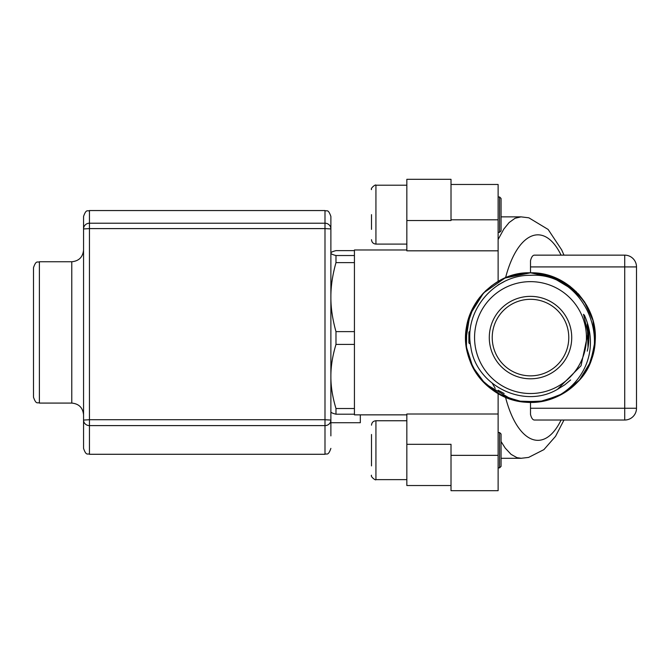 <?xml version="1.0" encoding="UTF-8"?>
<svg xmlns="http://www.w3.org/2000/svg" width="670" height="670" viewBox="0 0 670 670"><rect width="100%" height="100%" fill="white"/><g stroke="black" fill="none" stroke-linecap="round" stroke-linejoin="round"><path stroke-width="1" d="M582.992 375.535L577.724 381.925A64.772 64.772 0 0 1 553.671 398.072C520.397 411.857 478.882 391.875 468.841 357.411C454.361 317.655 488.246 271.191 530.506 272.807C566.343 271.819 598 305.143 595.194 340.871C594.323 375.217 562.231 404.529 527.952 402.31C493.681 401.816 464.042 370.217 465.75 335.988C465.734 301.944 496.487 271.961 530.506 272.807L556.41 278.209L577.992 293.527M476.387 373.182L469.829 360.276M466.998 350.368L465.809 340.888M465.801 340.645L469.812 314.934L483.631 292.874L505.012 278.033L530.506 272.807L549.392 275.621M586.342 304.75L589.868 311.659M594.524 327.739L594.575 347.119L588.888 365.644M559.777 395.367L539.275 401.766L517.793 401.096L497.709 393.441L481.244 379.639M474.611 370.326L471.111 363.425M466.286 346.038L466.178 345.192M466.127 344.765L465.759 339.573M465.734 336.951L470.382 313.485M471.044 311.877L471.345 311.19M471.638 310.545L472.635 308.468M475.382 303.552L481.822 294.85M482.308 294.306L483.924 292.572M485.474 291.023L491.889 285.571M497.86 281.635L498.497 281.266M498.874 281.057L500.616 280.11M500.716 280.06L506.445 277.439M506.554 277.397L508.723 276.576M520.288 273.62L524.384 273.1M549.526 275.663L576.233 291.71M578.084 293.628L579.709 295.462M584.567 301.902L588.578 308.895M594.726 329.154L594.977 331.332M595.052 332.211L595.111 332.915M595.128 333.208L595.178 333.92M595.236 339.841L591.174 360.276M589.818 363.617L588.31 366.8M585.086 372.461L580.773 378.441M580.622 378.625L580.254 379.061M562.365 393.977L542.256 401.28L520.858 401.632L500.507 394.99L483.439 382.084M477.216 374.413L472.961 367.328M471.99 365.376L471.672 364.689M466.638 348.408L466.295 346.13M466.278 345.988L466.019 343.718M465.792 340.427L465.75 339.221M466.161 330.142L468.464 318.97M468.807 317.84L469.05 317.094M469.586 315.553L469.812 314.95M474.218 305.528L480.13 296.86M484.77 291.71L492.257 285.303M496.16 282.656L498.019 281.542M498.547 281.241L499.41 280.764M503.405 278.745L504.242 278.368M505.674 277.757L507.977 276.852M512.45 275.378L530.506 272.807L551.268 276.224L569.827 286.107L584.24 301.416L593 320.545L595.161 341.474L590.505 361.993L579.517 379.932L563.361 393.407L543.755 400.987L522.734 401.891L502.534 396.012L485.281 383.96L472.802 367.018L466.412 346.976L466.781 325.955L473.866 306.148M476.521 301.785L477.216 300.755M477.291 300.646L478.087 299.532M511.788 275.571L530.506 272.807L530.506 260.714C531.41 257.138 532.683 255.278 534.317 255.144L624.725 255.144A11.775 11.775 0 0 1 636.5 266.92L636.5 408.248A11.775 11.775 0 0 1 624.725 420.023L534.317 420.023C532.683 419.889 531.41 418.03 530.506 414.454L530.506 402.36M530.59 272.807L548.663 275.404M548.981 275.496L549.718 275.722M554.224 277.305L575.982 291.45M577.984 293.519L587.029 305.947M587.757 307.296L589.164 310.101M594.047 324.992L594.566 328.024M595.027 331.851L595.153 333.518M595.228 340.184L594.416 348.107M593.888 350.921L592.975 354.69M592.196 357.328L591.727 358.752M586.032 370.937L582.23 376.574M580.136 379.203L578.83 380.719M577.205 382.47L563.78 393.156M554.467 397.762L553.671 398.072C580.865 385.979 600.982 352.579 584.449 315.302L583.511 314.305L587.975 333.199L581.032 365.77L557.415 389.371C523.613 409.353 476.06 385.484 470.868 347.161C463.339 311.24 494.318 274.708 530.506 275.311C584.215 271.71 615.738 344.79 577.724 381.925M552.742 398.424L542.499 401.238M520.724 401.615L519.912 401.489M512.123 399.697L484.954 383.642M479.98 378.123L474.193 369.597M474.125 369.472L472.986 367.378M467.208 351.348L467.024 350.46M465.918 332.672L466.555 327.245M468.255 319.674L468.824 317.806M474.863 304.415L475.909 302.723M477.601 300.202L479.653 297.455M485.926 290.587L491.579 285.805M451.01 184.476L498.12 184.476L498.12 281.484L500.741 280.052M506.353 277.481L517.014 274.223M519.912 273.678L520.749 273.544M520.791 273.536L522.198 273.343M522.265 273.335L523.161 273.226M499.586 432.527L501.06 434.001L501.06 466.387L499.586 467.861L499.586 432.527L498.12 432.527M371.507 465.901L371.507 434.478M371.507 463.665L371.507 447.954M501.06 198.454L499.586 196.98L501.06 198.454L501.06 230.84L499.586 232.314L499.586 196.98L498.12 196.98M371.507 214.643L371.507 229.366M324.992 210.548L89.445 210.548L89.445 223.202L324.992 223.202L324.992 210.548C326.734 211.678 328.074 208.387 330.88 216.435L330.88 435.894M360.318 414.856L360.318 422.728L330.88 422.728M33.5 397.193L33.5 267.64C36.297 259.591 37.646 262.883 39.388 261.752L39.388 403.08C37.646 401.95 36.297 405.241 33.5 397.193M89.445 454.285L324.992 454.285L324.992 425.609L89.445 425.609L89.445 419.73L324.992 419.73L324.992 228.596L89.445 228.596L89.445 419.73L83.557 420.073A5.888 5.536 0 0 0 89.445 425.609L89.445 454.285C87.703 453.155 86.355 456.446 83.557 448.397L83.557 216.435C86.355 208.387 87.703 211.678 89.445 210.548M89.445 223.202A5.888 5.737 180 0 0 83.557 228.939L89.445 228.596L89.445 223.202M324.992 425.609A5.888 5.536 0 0 0 330.88 420.073L324.992 419.73L324.992 425.609M324.992 223.202A5.888 5.737 0 0 1 330.88 228.939L324.992 228.596L324.992 223.202M330.88 411.757C330.804 412.502 332.504 413.323 335.98 414.202L354.43 414.202L354.43 249.977L406.841 249.977M354.43 344.413L335.98 344.413L335.98 331.625L354.43 331.625M354.43 255.53L335.98 255.53C332.504 254.65 330.804 253.829 330.88 253.084C330.804 252.33 332.504 251.518 335.98 250.63L354.43 250.63M335.98 331.625C332.504 319.205 330.804 307.706 330.88 297.128C330.804 286.551 332.504 275.052 335.98 262.623L354.43 262.623M354.43 408.516L335.98 408.516C332.504 396.975 330.804 386.288 330.88 376.465C330.804 366.632 332.504 355.954 335.98 344.413M335.98 414.202L335.98 408.516M335.98 262.623L335.98 255.53M354.43 414.202L354.43 414.856L406.841 414.856M498.12 219.81L451.01 219.81L451.01 220.53L451.01 179.309L406.841 179.309L406.841 250.823L498.12 250.823M498.12 393.675L498.12 490.691L451.01 490.691L451.01 444.302L406.841 444.302L406.841 485.524L451.01 485.524M544.04 274.239L545.372 274.533M530.506 281.643A55.945 55.945 0 0 1 586.443 337.579A55.945 55.945 0 0 1 530.506 393.524A55.945 55.945 0 0 1 474.561 337.579A55.945 55.945 0 0 1 530.506 281.643M530.506 296.358A41.222 41.222 0 0 1 571.728 337.579A41.222 41.222 0 0 1 530.506 378.801A41.222 41.222 0 0 1 489.284 337.579A41.222 41.222 0 0 1 530.506 296.358M530.506 299.306A38.274 38.274 0 0 1 568.78 337.579A38.274 38.274 0 0 1 530.506 375.862A38.274 38.274 0 0 1 492.224 337.579A38.274 38.274 0 0 1 530.506 299.306M521.294 458.297L516.964 457.652L511.068 454.352L505.205 448.071L501.06 441.53M498.12 390.25L504.167 393.524M498.12 239.542L503.781 229.123L509.15 222.524L515.071 218.261L521.025 216.862L501.06 216.862M504.167 281.643L498.12 284.909M469.369 331.583L468.891 332.421L468.891 342.747L469.369 343.584M492.375 383.424L495.222 388.357M498.12 414.01L406.841 414.01L406.841 444.302M530.506 408.248L624.725 408.248L624.725 255.144A11.775 11.775 0 0 1 636.5 266.92L530.506 266.92M406.841 420.752L375.929 420.752L375.929 479.636C375.878 480.893 370.2 476.529 371.507 475.214C370.2 476.529 375.878 480.893 375.929 479.636L406.841 479.636M406.841 185.205L375.929 185.205L375.929 244.089C373.24 243.83 371.775 242.356 371.507 239.667C371.775 242.356 373.24 243.83 375.929 244.089L406.841 244.089M39.388 403.08L71.774 403.08L71.774 261.752C78.926 261.057 82.854 257.129 83.557 249.977M505.548 397.36C517.55 443.699 544.291 454.612 561.083 420.023M561.083 255.144C544.291 220.556 517.55 231.468 505.548 277.807M498.12 455.357L451.01 455.357M557.415 389.371L564.81 384.798L570.631 379.957L564.81 384.798M588.025 347.47L587.272 324.02A58.416 58.391 0 0 1 587.272 351.147L587.858 348.408M636.5 408.248L624.725 408.248L624.725 420.023M624.725 255.144A11.775 11.775 0 0 1 636.5 266.92M451.01 220.53L406.841 220.53M375.929 420.752C373.24 421.011 371.775 422.485 371.507 425.165C371.775 422.485 373.24 421.011 375.929 420.752M501.06 466.387L499.586 467.861L498.12 467.861M499.586 232.314L498.12 232.314M375.929 185.205C375.878 183.94 370.2 188.304 371.507 189.618C370.2 188.304 375.878 183.94 375.929 185.205M71.774 403.08C78.926 403.776 82.854 407.703 83.557 414.856M39.388 261.752L71.774 261.752M324.992 454.285C326.734 453.155 328.074 456.446 330.88 448.397M501.06 458.297L521.017 458.297L528.596 457.417L543.898 449.629L555.539 436.338L563.989 420.023M563.989 255.144L561.628 249.793L548.135 229.45L528.839 217.809L521.025 216.862M588.126 336.198L587.85 331.809M588.126 336.147L587.364 328.082M588.109 335.519L587.724 330.678M588.126 336.08L587.791 331.265M588.143 336.801L588.143 338.358M587.866 331.96L588.017 333.744M588.067 334.598L588.118 335.93"/></g></svg>
